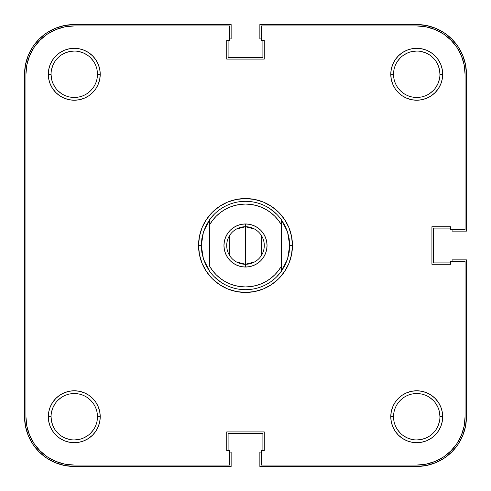 <?xml version="1.0" encoding="UTF-8"?>
<svg xmlns="http://www.w3.org/2000/svg" width="491" height="491" viewBox="0 0 491 491"><rect width="100%" height="100%" fill="white"/><g stroke="black" fill="none" stroke-linecap="round" stroke-linejoin="round"><path stroke-width="0.74" d="M397.446 87.153L400.331 90.669L403.848 93.554L400.331 90.669L397.446 87.153M429.625 93.554L433.142 90.669L429.625 93.554M436.026 87.153L438.168 83.145L439.488 78.787M393.985 78.787L393.537 74.264L390.775 74.264A25.962 25.962 0 0 1 416.736 48.302A25.962 25.962 0 0 1 442.698 74.264L442.201 69.2L440.722 64.327L438.322 59.841L435.094 55.906L431.159 52.678L426.673 50.278L421.8 48.799L416.736 48.302L411.673 48.799L406.8 50.278L402.313 52.678L398.379 55.906L395.151 59.841L392.751 64.327L391.272 69.2L390.775 74.264L391.272 79.327L392.751 84.2L395.151 88.687L398.379 92.621L402.313 95.849L406.8 98.249L411.673 99.728L416.736 100.225L421.8 99.728L426.673 98.249L431.159 95.849L435.094 92.621L438.322 88.687L440.722 84.2L442.201 79.327L442.698 74.264L439.936 74.264A23.2 23.2 0 0 1 416.736 97.464A23.2 23.2 0 0 1 393.537 74.264A23.2 23.2 0 0 1 416.736 51.064A23.2 23.2 0 0 1 439.936 74.264L442.698 74.264A25.962 25.962 0 0 1 416.736 100.225A25.962 25.962 0 0 1 390.775 74.264L393.537 74.264A23.2 23.2 0 0 0 416.736 97.464A23.2 23.2 0 0 0 439.936 74.264L439.488 69.74L438.168 65.383L436.026 61.375M400.331 57.858L397.446 61.375L400.331 57.858M57.858 90.669L61.375 93.554L57.858 90.669M87.153 93.554L90.669 90.669L93.554 87.153L90.669 90.669L87.153 93.554M93.554 61.375L90.669 57.858L93.554 61.375M87.153 54.974L83.145 52.832L78.787 51.512M74.264 51.064L69.74 51.512L65.383 52.832L61.375 54.974M397.446 429.625L400.331 433.142L397.446 429.625M403.848 436.026L407.855 438.168L412.213 439.488M416.736 439.936L421.26 439.488L425.617 438.168L429.625 436.026M433.142 400.331L429.625 397.446L433.142 400.331M403.848 397.446L400.331 400.331L397.446 403.848L400.331 400.331L403.848 397.446M97.015 412.213L97.464 416.736A23.2 23.2 0 0 1 74.264 439.936A23.2 23.2 0 0 1 51.064 416.736A23.2 23.2 0 0 0 74.264 439.936A23.2 23.2 0 0 0 97.464 416.736L100.225 416.736A25.962 25.962 0 0 1 74.264 442.698A25.962 25.962 0 0 1 48.302 416.736L51.064 416.736L51.512 421.26L52.832 425.617L54.974 429.625M90.669 433.142L93.554 429.625L90.669 433.142M93.554 403.848L90.669 400.331L87.153 397.446L90.669 400.331L93.554 403.848M61.375 397.446L57.858 400.331L61.375 397.446M54.974 403.848L52.832 407.855L51.512 412.213M24.55 74.264L25.507 64.567L24.55 74.264L24.55 416.736L24.55 74.264A49.714 49.714 0 0 1 74.264 24.55L231.138 24.55L74.264 24.55L64.567 25.507L55.238 28.337L64.567 25.507M231.138 38.912L231.138 24.55L231.138 38.912L229.757 38.912L231.138 38.912M228.1 57.693L228.1 40.293L228.1 57.693L262.9 57.693L262.9 40.293L262.9 57.693L228.1 57.693M261.243 38.912L259.862 38.912L259.862 24.55L416.736 24.55L259.862 24.55L259.862 38.912L261.243 38.912M416.736 24.55L426.433 25.507L416.736 24.55A49.714 49.714 0 0 1 466.45 74.264L466.45 231.138L452.088 231.138L466.45 231.138L466.45 74.264L465.493 64.567L462.663 55.238L465.493 64.567M452.088 229.757L452.088 231.138L452.088 229.757M433.308 228.1L450.707 228.1L433.308 228.1L433.308 262.9L450.707 262.9L433.308 262.9L433.308 228.1M466.45 416.736L465.493 426.433L466.45 416.736L466.45 259.862L452.088 259.862L452.088 261.243L452.088 259.862L466.45 259.862L466.45 416.736A49.714 49.714 0 0 1 416.736 466.45L259.862 466.45L259.862 452.088L259.862 466.45L416.736 466.45L426.433 465.493L435.762 462.663L426.433 465.493M261.243 452.088L259.862 452.088L261.243 452.088M262.9 433.308L262.9 450.707L262.9 433.308L228.1 433.308L228.1 450.707L228.1 433.308L262.9 433.308M74.264 466.45L64.567 465.493L74.264 466.45L231.138 466.45L231.138 452.088L229.757 452.088L231.138 452.088L231.138 466.45L74.264 466.45A49.714 49.714 0 0 1 24.55 416.736L25.507 426.433L28.337 435.762L25.507 426.433M25.507 64.567L28.337 55.238L32.928 46.645L39.108 39.108L46.645 32.928L55.238 28.337L46.645 32.928L39.108 39.108L32.928 46.645L28.337 55.238L25.507 64.567M426.433 25.507L435.762 28.337L444.355 32.928L451.892 39.108L458.072 46.645L462.663 55.238L458.072 46.645L451.892 39.108L444.355 32.928L435.762 28.337L426.433 25.507M465.493 426.433L462.663 435.762L458.072 444.355L451.892 451.892L444.355 458.072L435.762 462.663L444.355 458.072L451.892 451.892L458.072 444.355L462.663 435.762L465.493 426.433M64.567 465.493L55.238 462.663L46.645 458.072L39.108 451.892L32.928 444.355L28.337 435.762L32.928 444.355L39.108 451.892L46.645 458.072L55.238 462.663L64.567 465.493M393.537 416.736A23.2 23.2 0 0 0 416.736 439.936A23.2 23.2 0 0 0 439.936 416.736L442.698 416.736A25.962 25.962 0 0 1 416.736 442.698A25.962 25.962 0 0 1 390.775 416.736L393.537 416.736A23.2 23.2 0 0 1 416.736 393.537A23.2 23.2 0 0 1 439.936 416.736A23.2 23.2 0 0 1 416.736 439.936A23.2 23.2 0 0 1 393.537 416.736L390.775 416.736L391.272 421.8L392.751 426.673L395.151 431.159L398.379 435.094L402.313 438.322L406.8 440.722L411.673 442.201L416.736 442.698L421.8 442.201L426.673 440.722L431.159 438.322L435.094 435.094L438.322 431.159L440.722 426.673L442.201 421.8L442.698 416.736L442.201 411.673L440.722 406.8L438.322 402.313L435.094 398.379L431.159 395.151L426.673 392.751L421.8 391.272L416.736 390.775L411.673 391.272L406.8 392.751L402.313 395.151L398.379 398.379L395.151 402.313L392.751 406.8L391.272 411.673L390.775 416.736A25.962 25.962 0 0 1 416.736 390.775A25.962 25.962 0 0 1 442.698 416.736L439.936 416.736A23.2 23.2 0 0 0 416.736 393.537A23.2 23.2 0 0 0 393.537 416.736L393.985 421.26M51.064 74.264A23.2 23.2 0 0 0 74.264 97.464A23.2 23.2 0 0 0 97.464 74.264L100.225 74.264A25.962 25.962 0 0 1 74.264 100.225A25.962 25.962 0 0 1 48.302 74.264L51.064 74.264A23.2 23.2 0 0 1 74.264 51.064A23.2 23.2 0 0 1 97.464 74.264A23.2 23.2 0 0 1 74.264 97.464A23.2 23.2 0 0 1 51.064 74.264L48.302 74.264L48.799 79.327L50.278 84.2L52.678 88.687L55.906 92.621L59.841 95.849L64.327 98.249L69.2 99.728L74.264 100.225L79.327 99.728L84.2 98.249L88.687 95.849L92.621 92.621L95.849 88.687L98.249 84.2L99.728 79.327L100.225 74.264L99.728 69.2L98.249 64.327L95.849 59.841L92.621 55.906L88.687 52.678L84.2 50.278L79.327 48.799L74.264 48.302L69.2 48.799L64.327 50.278L59.841 52.678L55.906 55.906L52.678 59.841L50.278 64.327L48.799 69.2L48.302 74.264A25.962 25.962 0 0 1 74.264 48.302A25.962 25.962 0 0 1 100.225 74.264L97.464 74.264A23.2 23.2 0 0 0 74.264 51.064A23.2 23.2 0 0 0 51.064 74.264L51.512 78.787M201.844 238.651L201.31 245.5A44.19 44.19 0 0 0 201.31 245.506A44.19 44.19 0 0 1 201.31 245.494L198.548 245.5L201.31 245.5L203.434 231.967L209.596 219.741A44.19 44.19 0 0 1 281.404 219.741L287.566 231.967L289.69 245.5L292.452 245.5A46.952 46.952 0 0 1 245.5 292.452A46.952 46.952 0 0 1 198.548 245.5L199.45 254.657L202.12 263.471L206.459 271.584L212.302 278.698L219.416 284.541L227.529 288.88L236.343 291.55L245.5 292.452L254.657 291.55L263.471 288.88L271.584 284.541L278.698 278.698L284.541 271.584L288.88 263.471L291.55 254.657L292.452 245.5L291.55 236.343L288.88 227.529L284.541 219.416L278.698 212.302L271.584 206.459L263.471 202.12L254.657 199.45L245.5 198.548L236.343 199.45L227.529 202.12L219.416 206.459L212.302 212.302L206.459 219.416L202.12 227.529L199.45 236.343L198.548 245.5A46.952 46.952 0 0 1 245.5 198.548A46.952 46.952 0 0 1 292.452 245.5L289.69 245.5A44.19 44.19 0 0 1 289.69 245.506A44.19 44.19 0 0 0 289.69 245.494L287.566 259.033L281.404 271.259A44.19 44.19 0 0 1 209.596 271.259L203.434 259.033L201.31 245.5L201.844 252.349A44.19 44.19 0 0 0 201.844 252.356A44.19 44.19 0 0 1 201.844 252.337L203.434 259.033L206.036 265.385L209.596 271.259A44.19 44.19 0 0 0 281.404 271.259L281.404 266.165L278.397 270.682L274.825 274.764L270.744 278.348L266.239 281.368L261.372 283.767L256.234 285.51L250.913 286.572L245.5 286.928L240.087 286.572L234.766 285.51L229.628 283.767L224.761 281.368L220.256 278.348L216.175 274.764L212.603 270.682L209.596 266.165L209.596 224.835L212.603 220.318L216.175 216.236L220.256 212.652L224.761 209.632L229.628 207.233L234.766 205.49L240.087 204.428L245.5 204.072L250.913 204.428L256.234 205.49L261.372 207.233L266.239 209.632L270.744 212.652L274.825 216.236L278.397 220.318L281.404 224.835L281.404 266.165A41.428 41.428 0 0 1 209.596 266.165L209.596 224.835A41.428 41.428 0 0 1 281.404 224.835L281.404 219.741A44.19 44.19 0 0 0 209.596 219.741L209.596 224.835L209.596 219.741L206.036 225.615L203.434 231.967L201.844 238.651A44.19 44.19 0 0 1 201.844 238.644A44.19 44.19 0 0 0 201.844 238.663L201.838 238.681M289.162 238.681L289.156 238.651A44.19 44.19 0 0 0 289.156 238.644A44.19 44.19 0 0 1 289.156 238.663L289.69 245.5L289.156 252.349A44.19 44.19 0 0 0 289.156 252.337A44.19 44.19 0 0 1 289.156 252.356L289.162 252.319M25.931 416.736L25.931 74.264L25.931 416.736L26.858 426.163L25.931 416.736A48.333 48.333 0 0 0 74.264 465.069L229.757 465.069L74.264 465.069L64.837 464.142L55.765 461.393L64.837 464.142M26.858 64.837L29.607 55.765L34.075 47.412L40.09 40.09L47.412 34.075L55.765 29.607L64.837 26.858L55.765 29.607L47.412 34.075L40.09 40.09L34.075 47.412L29.607 55.765L26.858 64.837L25.931 74.264A48.333 48.333 0 0 1 74.264 25.931L64.837 26.858L74.264 25.931L229.757 25.931L229.757 40.293L226.719 40.293L226.719 59.073L264.281 59.073L264.281 40.293L261.243 40.293L261.243 25.931L416.736 25.931A48.333 48.333 0 0 1 465.069 74.264L464.142 64.837L465.069 74.264L465.069 229.757L450.707 229.757L450.707 226.719L431.927 226.719L431.927 264.281L450.707 264.281L450.707 261.243L465.069 261.243L465.069 416.736L464.142 426.163L461.393 435.235L464.142 426.163M281.889 270.572L276.746 276.746M220.95 282.245L214.254 276.746M209.111 220.428L214.254 214.254M270.05 208.755L276.746 214.254M464.142 64.837L461.393 55.765L456.925 47.412L450.91 40.09L443.588 34.075L435.235 29.607L426.163 26.858L435.235 29.607L443.588 34.075L450.91 40.09L456.925 47.412L461.393 55.765L464.142 64.837M26.858 426.163L29.607 435.235L34.075 443.588L40.09 450.91L47.412 456.925L55.765 461.393L47.412 456.925L40.09 450.91L34.075 443.588L29.607 435.235L26.858 426.163M416.736 465.069L426.163 464.142L435.235 461.393L443.588 456.925L450.91 450.91L456.925 443.588L461.393 435.235L456.925 443.588L450.91 450.91L443.588 456.925L435.235 461.393L426.163 464.142L416.736 465.069L261.243 465.069L261.243 450.707L264.281 450.707L264.281 431.927L226.719 431.927L226.719 450.707L229.757 450.707L229.757 465.069L229.757 450.707L226.719 450.707L226.719 431.927L264.281 431.927L264.281 450.707L261.243 450.707L261.243 465.069L416.736 465.069A48.333 48.333 0 0 0 465.069 416.736L465.069 261.243L450.707 261.243L450.707 264.281L431.927 264.281L431.927 226.719L450.707 226.719L450.707 229.757L465.069 229.757L465.069 74.264M69.74 393.985L74.264 393.537M87.153 436.026L83.145 438.168M78.787 439.488L74.264 439.936M69.74 439.488L65.383 438.168M412.213 393.985L416.736 393.537M436.026 403.848L438.168 407.855M439.488 412.213L439.936 416.736M439.488 421.26L438.168 425.617M403.848 54.974L407.855 52.832M412.213 51.512L416.736 51.064M421.26 51.512L425.617 52.832M421.26 97.015L416.736 97.464M51.512 69.74L52.832 65.383M97.015 69.74L97.464 74.264M78.787 97.015L74.264 97.464M54.974 87.153L52.832 83.145M74.264 25.931L229.757 25.931L229.757 40.293L226.719 40.293L226.719 59.073L264.281 59.073L264.281 40.293L261.243 40.293L261.243 25.931L416.736 25.931L426.163 26.858M51.064 416.736L48.302 416.736A25.962 25.962 0 0 1 74.264 390.775A25.962 25.962 0 0 1 100.225 416.736L99.728 411.673L98.249 406.8L95.849 402.313L92.621 398.379L88.687 395.151L84.2 392.751L79.327 391.272L74.264 390.775L69.2 391.272L64.327 392.751L59.841 395.151L55.906 398.379L52.678 402.313L50.278 406.8L48.799 411.673L48.302 416.736L48.799 421.8L50.278 426.673L52.678 431.159L55.906 435.094L59.841 438.322L64.327 440.722L69.2 442.201L74.264 442.698L79.327 442.201L84.2 440.722L88.687 438.322L92.621 435.094L95.849 431.159L98.249 426.673L99.728 421.8L100.225 416.736L97.464 416.736A23.2 23.2 0 0 0 74.264 393.537A23.2 23.2 0 0 0 51.064 416.736A23.2 23.2 0 0 1 74.264 393.537A23.2 23.2 0 0 1 97.464 416.736M439.936 74.264A23.2 23.2 0 0 0 416.736 51.064A23.2 23.2 0 0 0 393.537 74.264M236.337 229.107L245.5 226.719A18.781 18.781 0 0 0 226.719 245.5A18.781 18.781 0 0 0 245.5 264.281L245.5 267.043A21.543 21.543 0 0 1 223.957 245.5A21.543 21.543 0 0 1 245.5 223.957L245.5 264.281L236.337 261.893M229.401 255.173L229.401 235.827M254.663 261.893L245.5 264.281A18.781 18.781 0 0 1 226.719 245.5A18.781 18.781 0 0 1 245.5 226.719A18.781 18.781 0 0 1 264.281 245.5A18.781 18.781 0 0 1 245.5 264.281L245.5 226.719L254.663 229.107M245.5 267.043L249.704 266.631L253.743 265.404L257.468 263.409L260.733 260.733L263.409 257.468L265.404 253.743L266.631 249.704L267.043 245.5L266.631 241.296L265.404 237.257L263.409 233.532L260.733 230.267L257.468 227.591L253.743 225.596L249.704 224.369L245.5 223.957L241.296 224.369L237.257 225.596L233.532 227.591L230.267 230.267L227.591 233.532L225.596 237.257L224.369 241.296L223.957 245.5L224.369 249.704L225.596 253.743L227.591 257.468L230.267 260.733L233.532 263.409L237.257 265.404L241.296 266.631L245.5 267.043L245.5 264.281A18.781 18.781 0 0 0 264.281 245.5A18.781 18.781 0 0 0 245.5 226.719L245.5 223.957A21.543 21.543 0 0 1 267.043 245.5A21.543 21.543 0 0 1 245.5 267.043M249.704 224.369L253.743 225.596M263.409 233.532L265.404 237.257M266.631 241.296L267.043 245.5L266.631 249.704L265.404 253.743L263.409 257.468M260.733 260.733L257.468 263.409L253.743 265.404L249.704 266.631M241.296 266.631L237.257 265.404M227.591 257.468L225.596 253.743M224.369 249.704L223.957 245.5L224.369 241.296L225.596 237.257L227.591 233.532M230.267 230.267L233.532 227.591L237.257 225.596L241.296 224.369M261.599 235.827L261.599 255.173M289.156 252.349L287.566 259.033L284.964 265.385L281.404 271.259L281.404 219.741L284.964 225.615L287.566 231.967L289.156 238.644"/></g></svg>
